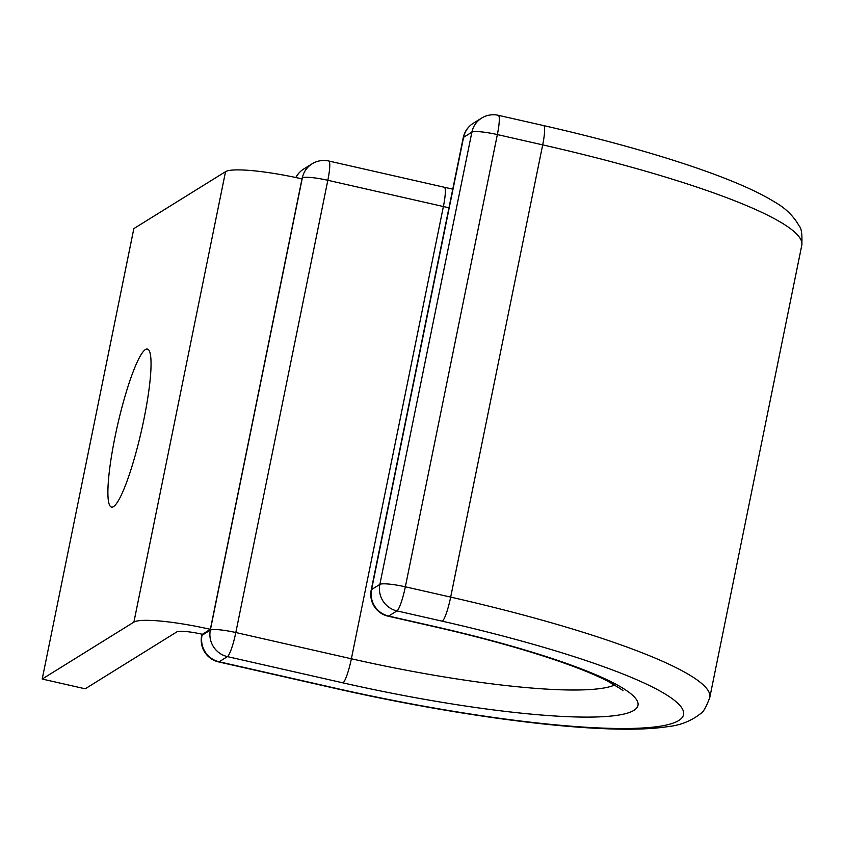 <?xml version="1.0" encoding="UTF-8"?>
<svg xmlns="http://www.w3.org/2000/svg" width="844" height="844" viewBox="0 0 844 844"><rect width="100%" height="100%" fill="white"/><g stroke="black" fill="none" stroke-linecap="round" stroke-linejoin="round"><path stroke-width="1.27" d="M145.453 349.532A81.035 12.259 -77.2 0 0 116.208 431.231A81.035 12.259 -77.2 0 0 111.524 507.107A81.035 12.259 -77.2 0 0 113.486 506.643A81.035 12.259 -77.2 0 0 142.731 424.943A81.035 12.259 -77.2 0 0 147.415 349.068A81.035 12.259 -77.2 0 0 145.453 349.532M176.892 631.861A22.303 3.26 11.5 0 1 202.381 634.277L210.356 629.329A66.908 9.769 11.5 0 0 133.901 622.102L42.2 679.04L85.202 688.809L176.892 631.861M210.356 629.329L301.994 178.886A66.908 9.769 11.5 0 0 225.538 171.67L133.837 228.608L42.2 679.04M225.538 171.67L133.901 622.102M543.641 125.598L498.319 115.301A22.303 3.376 102.8 0 1 497.359 134.576L542.692 144.873L450.675 597.109A22.303 3.376 -77.2 0 1 442.298 621.205A301.086 43.983 11.5 0 1 678.724 720.533A301.086 43.983 11.5 0 1 334.688 688.029L219.134 661.78A22.303 3.376 102.8 0 1 218.585 661.907L334.15 688.155C431.136 710.279 535.634 726.009 604.61 728.699C630.542 729.817 651.684 729.121 668.047 726.61C680.253 725.302 690.93 721.092 700.087 713.992C702.799 713.064 706.027 707.557 709.793 697.471L801.8 245.235A323.4 47.243 11.5 0 0 542.692 144.873A22.303 3.376 -77.2 0 0 543.641 125.598C647.116 149.156 735.704 177.694 774.412 201.874C785.279 207.898 793.571 215.99 799.279 226.15C801.494 228.302 802.327 234.664 801.8 245.235M334.688 688.029A22.303 3.376 102.8 0 1 334.15 688.155M448.966 207.793A232.322 33.939 11.5 0 1 443.385 206.537L327.831 180.289A22.303 3.376 102.8 0 0 328.78 161.014L444.334 187.262A22.303 3.376 102.8 0 1 443.385 206.537L351.378 658.774L235.814 632.525A22.303 3.376 102.8 0 1 227.437 656.621L219.134 661.78A22.303 21.807 58.2 0 1 202.032 635.279L210.335 630.12L302.342 177.884L301.065 178.675M614.654 685.001A232.322 33.939 11.5 0 1 351.378 658.774A22.303 3.376 102.8 0 1 342.991 682.87L227.437 656.621A22.303 21.807 58.2 0 1 210.335 630.12A22.303 3.26 -168.5 0 1 235.814 632.525L327.831 180.289A22.303 3.26 -168.5 0 0 302.342 177.884A22.303 21.807 58.2 0 1 312.08 163.82L303.777 168.979A22.303 21.807 58.2 0 0 295.938 177.556M498.319 115.301A22.303 22.303 0 0 0 481.607 118.107A22.303 21.807 -121.8 0 0 471.88 132.17L463.578 137.329L371.56 589.566L379.863 584.407L471.88 132.17A22.303 3.26 -168.5 0 1 497.359 134.576L405.352 586.812L450.675 597.109A323.4 47.243 11.5 0 1 709.793 697.471M622.555 690.677C624.56 691.289 619.623 688.124 607.754 681.192C593.796 673.966 573.572 665.99 547.07 657.265C514.038 646.483 476.164 636.228 433.447 626.491A22.303 3.376 -77.2 0 0 433.995 626.364A254.624 37.199 11.5 0 1 633.928 710.353A254.624 37.199 11.5 0 1 342.991 682.87M442.298 621.205L396.965 610.908A22.303 21.807 -121.8 0 1 379.863 584.407A22.303 3.26 -168.5 0 1 405.352 586.812A22.303 3.376 102.8 0 1 396.965 610.908L388.662 616.067A22.303 3.376 102.8 0 1 388.124 616.194L433.447 626.491M433.995 626.364L388.662 616.067A22.303 21.807 -121.8 0 1 371.56 589.566A22.303 3.26 -168.5 0 0 371.212 589.998L463.219 137.762A22.303 3.26 -168.5 0 1 463.578 137.329A22.303 21.807 -121.8 0 1 473.305 123.266L481.607 118.107M202.243 634.245L202.032 635.279A22.303 3.26 -168.5 0 0 201.674 635.711A22.303 22.303 0 0 0 218.585 661.907M444.334 187.262L452.764 189.151M303.777 168.979A22.303 22.303 0 0 0 295.801 177.525M201.99 634.182L201.674 635.711M328.78 161.014A22.303 22.303 0 0 0 312.08 163.82M473.305 123.266A22.303 22.303 0 0 0 463.219 137.762M371.212 589.998A22.303 22.303 0 0 0 388.124 616.194"/></g></svg>
